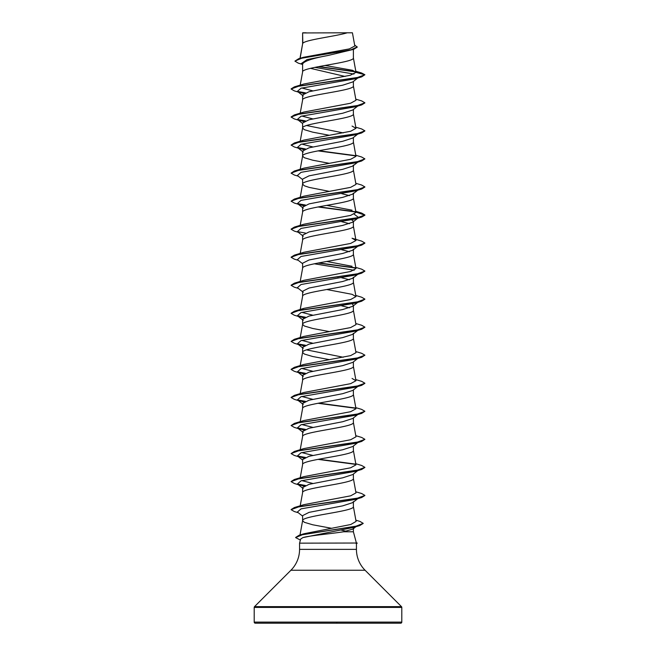 <?xml version="1.0" encoding="UTF-8"?>
<svg xmlns="http://www.w3.org/2000/svg" width="656" height="656" viewBox="0 0 656 656"><rect width="100%" height="100%" fill="white"/><g stroke="black" fill="none" stroke-linecap="round" stroke-linejoin="round"><path stroke-width="0.98" d="M356.339 542.807L357.176 543.029L355.741 543.029L356.356 542.848L353.387 531.778L343.555 531.778C330.87 533.779 308.837 535.706 302.875 537.6L300.661 539.06L299.562 543.152L355.741 543.029M333.65 623.2L400.693 623.2A1.107 1.107 0 0 0 401.8 622.093L401.8 607.423A1.107 1.107 0 0 0 401.472 606.636L365.08 570.244L290.92 570.244L254.528 606.636A1.107 1.107 0 0 0 254.2 607.423L254.2 622.093A1.107 1.107 0 0 0 255.307 623.2L322.35 623.2M400.693 623.2L255.307 623.2M365.08 570.244A29.52 29.52 0 0 1 356.438 549.367L299.562 549.367A29.52 29.52 0 0 1 290.92 570.244M299.562 543.152L299.562 549.367M355.831 543.152L356.438 543.422L356.438 549.367M302.81 32.948L347.213 32.8C335.913 36.31 304.925 39.827 302.81 43.337L302.613 32.948L302.613 43.829M300.128 58.302L302.613 43.903M302.145 64.329L298.275 63.14L294.913 61.123L301.768 58.179L353.641 49.348L328 55.489C312.559 58.327 304.097 61.156 302.613 63.976L302.613 71.947C301.038 67.273 354.962 62.599 353.387 57.925L353.387 49.43M300.21 85.132L302.613 71.947M357.741 78.031L352.748 81.951L342.686 85.198L309.066 91.709L302.613 94.964L302.613 99.991C301.038 95.317 354.962 90.643 353.387 85.969L353.387 81.442M300.21 113.176L302.613 99.991M352.739 109.995L342.686 113.242L309.058 119.753L302.613 123.008L302.613 128.035L304.327 129.683L312.699 132.159L329.255 135.267M353.387 109.486L353.387 114.013C354.962 118.687 301.038 123.361 302.613 128.035L300.21 141.22M357.741 134.119L352.739 138.039L342.662 141.294L309.074 147.797L302.613 151.052L302.613 156.079L304.327 157.727L312.699 160.203L329.255 163.311M353.387 137.53L353.387 142.057C354.962 146.731 301.038 151.405 302.613 156.079L300.21 169.264M329.255 191.355L309.238 187.419L304.327 185.771L302.613 184.123C301.038 179.449 354.962 174.775 353.387 170.101L353.387 165.074L352.739 166.083L342.678 169.33L309.066 175.841L302.613 179.096L302.613 184.049M300.21 225.352L302.613 212.167C301.038 207.493 354.962 202.819 353.387 198.145L353.387 193.118L352.748 194.119L342.686 197.374L309.066 203.885L302.613 207.14L302.613 212.093M350.575 219.038L353.387 221.162L352.731 222.171L342.653 225.426L309.074 231.929L302.613 235.184L302.613 240.137M353.387 221.162L353.387 226.189C354.962 230.863 301.038 235.537 302.613 240.211M300.21 281.44L302.613 268.255C301.038 263.581 354.962 258.907 353.387 254.233L353.387 249.206L352.748 250.207L342.694 253.462L309.066 259.973L302.613 263.228L302.613 268.181M353.387 277.25L352.739 278.259L342.678 281.506L309.066 288.017L302.613 291.272L302.613 296.299C301.038 291.625 354.962 286.951 353.387 282.277L353.387 277.25M300.013 310.608L302.613 296.299M352.19 303.917L353.387 305.294L352.731 306.303L342.662 309.558L309.074 316.061L302.613 319.316L302.613 324.343L304.327 325.991L312.699 328.467L329.255 331.575M353.387 305.294L353.387 310.321C354.962 314.995 301.038 319.669 302.613 324.343L300.013 338.652M300.21 365.572L302.613 352.387C301.038 347.713 354.962 343.039 353.387 338.365L353.387 333.338L352.748 334.339L342.694 337.594L309.066 344.105L302.613 347.36L302.613 352.387L304.327 354.035L312.699 356.511L329.255 359.619M357.741 358.471L352.739 362.391L342.662 365.646L309.058 372.149L302.613 375.404L302.613 380.357M353.387 361.882L353.387 366.409C354.962 371.083 301.038 375.757 302.613 380.431M357.741 386.515L352.739 390.435L342.678 393.682L309.074 400.193L302.613 403.448L302.613 408.401M353.387 389.926L353.387 394.453C354.962 399.127 301.038 403.801 302.613 408.475M357.741 414.559L352.739 418.479L342.686 421.726L309.066 428.237L302.613 431.492L302.613 436.445M353.387 417.97L353.387 422.497C354.962 427.171 301.038 431.845 302.613 436.519M357.741 442.603L352.748 446.523L342.67 449.77L309.066 456.281L302.613 459.536L302.613 464.489M353.387 446.014L353.387 450.541C354.962 455.215 301.038 459.889 302.613 464.563L300.21 477.748M357.741 470.647L352.739 474.567L342.67 477.822L309.074 484.325L302.613 487.58L302.613 492.607C301.038 487.933 354.962 483.259 353.387 478.585L353.387 474.058M300.21 505.792L302.613 492.607M300.005 535.001L302.613 520.651C301.038 515.977 354.962 511.303 353.387 506.629L353.387 501.602L352.739 502.611L342.686 505.858L309.058 512.369L302.613 515.624L302.613 520.651L304.327 522.299L312.699 524.775L331.764 528.326M333.519 51.89L336.594 52.455M310.46 68.339L345.089 76.449M306.532 125.517L343.244 132.897M341.71 193.676L349.468 195.627M341.71 221.72L349.468 223.671M341.71 249.764L349.468 251.715M337.274 276.93L338.02 277.078M341.71 277.808L349.468 279.759M341.71 305.852L349.468 307.803M306.532 349.869L343.244 357.249M355.946 526.702L352.928 529.056L353.387 528.334L353.387 531.778M341.169 530.097L346.253 531.237M294.913 61.123L298.619 58.753L303.441 57.302L349.402 48.88L354.814 46.01L352.428 32.8L347.213 32.8M352.928 529.056L343.555 531.778M353.978 74.071L314.798 67.379M302.613 64.706L301.243 63.616L307.074 59.557L328 55.489M355.839 71.906L318.234 66.699M353.641 49.348L357.249 47.125L354.634 44.977M302.613 33.341L302.76 32.8L306.221 32.8M303.81 93.587L297.381 91.373L301.047 88.207L355.47 78.72L361.636 76.875L364.9 74.751L361.522 72.964L355.814 71.274M355.56 71.627L318.955 66.559M298.619 58.753L350.894 49.856L357.249 46.896M356.003 72.365L350.271 75.268L303.941 83.993L294.364 86.879L356.7 77.785L364.9 74.751L356.003 72.365L352.551 70.29L325.023 65.461M355.855 520.175L359.939 521.413L363.203 523.34L355.691 526.325L299.07 535.28L304.056 533.738L350.804 524.497L356.077 521.413L353.371 506.481M355.79 491.77L361.628 493.517L364.9 495.411L356.716 498.437L294.372 507.539L303.933 504.653L350.64 495.829L355.987 492.894L353.371 478.437M312.756 483.447L301.801 480.61M355.79 463.726L361.636 465.473L364.9 467.367L356.7 470.401L294.364 479.495L303.941 476.609L350.632 467.794L355.987 464.85L353.371 450.393M312.756 455.403L301.801 452.566M355.79 435.682L361.628 437.429L364.9 439.323L356.708 442.357L294.372 451.451L303.933 448.565L350.624 439.75L355.987 436.806L353.371 422.349M312.756 427.359L301.801 424.522M355.79 407.638L361.628 409.385L364.9 411.279L356.708 414.305L294.364 423.407L303.933 420.521L350.624 411.706L355.987 408.762L353.371 394.305M312.748 399.315L301.801 396.478M355.79 379.594L361.636 381.341L364.9 383.235L356.7 386.269L294.372 395.363L303.933 392.477L350.624 383.662L355.987 380.718L352.059 378.455M312.756 371.271L301.801 368.434M355.79 351.55L361.628 353.297L364.9 355.183L356.716 358.217L294.364 367.319L303.933 364.433L350.624 355.618L355.987 352.674L353.371 338.217M312.756 343.227L301.801 340.39M355.79 323.506L361.636 325.253L364.9 327.147L356.692 330.181L294.372 339.275L303.941 336.389L350.624 327.574L355.987 324.63L353.371 310.173M312.756 315.183L301.801 312.346M300.243 310.149L303.925 308.345L350.632 299.53L355.987 296.586L352.059 294.323L326.745 289.509M355.79 267.418L361.636 269.165L364.9 271.059L356.7 274.093L294.364 283.187L303.941 280.301L350.64 271.477L355.987 268.542L353.371 254.085M352.067 266.279L326.745 261.465M294.38 255.143L303.933 252.257L350.64 243.433L355.987 240.498L352.059 238.235L361.628 241.121L364.9 243.015L356.708 246.049L294.38 255.143L291.116 257.152M355.872 211.781L361.628 213.077L364.9 214.971L356.708 217.997L294.364 227.099L303.933 224.213L350.64 215.398L355.987 212.454L353.371 197.997M352.075 210.191L326.745 205.377M355.79 183.286L361.636 185.033L364.9 186.927L356.7 189.961L294.372 199.055L303.941 196.169L350.632 187.354L355.987 184.41L353.371 169.953M355.79 155.242L361.62 156.989L364.9 158.883L356.716 161.909L294.364 171.011L303.933 168.125L350.632 159.31L355.987 156.366L353.371 141.917M312.748 146.919L301.801 144.082M355.79 127.198L361.636 128.945L364.9 130.839L356.692 133.873L294.372 142.967L303.941 140.081L350.64 131.266L355.987 128.322L352.067 126.059M312.756 118.875L301.801 116.038M355.79 99.154L361.628 100.901L364.9 102.795L356.708 105.821L294.372 114.923L303.933 112.037L350.624 103.222L355.987 100.278L353.371 85.829M312.748 90.831L301.801 87.994M364.884 102.91L361.628 104.919L355.454 106.764L301.03 116.251L297.389 119.417L303.81 121.631M364.884 130.954L361.628 132.963L355.462 134.808L301.038 144.295L297.389 147.461L303.81 149.675M364.9 158.883L361.636 161.007L355.462 162.852L301.038 172.339L297.389 175.505L302.613 179.596M358.529 189.584L357.938 189.945M364.884 187.042L361.62 189.051L355.454 190.896L301.03 200.383L297.389 203.549L303.252 208.149M300.546 204.918L303.81 205.763M354.199 214.192L358.611 217.571L355.462 218.94L301.047 228.427L297.381 231.593L303.252 236.185M358.611 245.615L357.938 246.033M364.884 243.13L361.628 245.139L355.454 246.984L301.03 256.471L297.389 259.637L302.613 263.728M314.29 263.786L354.199 270.28M358.529 273.716L357.938 274.077M364.884 271.174L361.628 273.183L355.47 275.028L301.047 284.515L297.381 287.681L303.252 292.273M358.537 301.76L357.946 302.121M364.884 299.218L361.636 301.227L355.462 303.072L301.038 312.559L297.389 315.725L303.81 317.939M358.529 329.804L357.938 330.165M364.884 327.262L361.628 329.271L355.462 331.116L301.038 340.603L297.389 343.769L303.81 345.983M364.9 355.183L361.636 357.315L355.462 359.16L301.038 368.647L297.389 371.813L303.81 374.027M364.884 383.35L361.628 385.359L355.454 387.204L301.03 396.691L297.389 399.857L303.81 402.071M358.529 413.936L357.946 414.297M364.9 411.279L361.636 413.403L355.47 415.24L301.047 424.735L297.381 427.901L303.81 430.115M364.9 439.323L361.628 441.447L355.454 443.292L301.03 452.779L297.389 455.945L303.81 458.159M358.529 470.024L357.938 470.385M364.884 467.482L361.628 469.491L355.47 471.336L301.047 480.823L297.381 483.989L303.818 486.203M358.537 498.068L357.946 498.429M364.884 495.526L361.636 497.535L355.462 499.38L301.038 508.867L297.389 512.033L302.613 516.124M363.194 523.455L359.709 525.587L353.469 527.449L302.875 537.6M361.636 76.875L299.284 85.977L291.1 89.011L294.38 90.897L300.538 92.742M298.062 91.791L304.999 93.013M361.628 104.919L299.308 114.013L291.1 117.047L294.364 118.941L300.538 120.786M298.054 119.835L304.999 121.057M361.628 132.963L299.292 142.065L291.1 145.091L294.372 146.985L300.546 148.83M298.062 147.879L304.999 149.101M317.98 150.88L355.757 155.907M361.636 161.007L299.292 170.101L291.1 173.135L294.364 175.029L298.259 176.185M361.62 189.051L299.3 198.145L291.1 201.179L294.372 203.073L298.259 204.229M298.054 203.967L304.999 205.189M317.98 206.968L355.757 211.995M355.913 212.019L364.9 215.201L361.636 217.095L299.284 226.197L291.1 229.231L294.372 231.117L298.259 232.273M361.628 245.139L299.3 254.233L291.1 257.267L294.364 259.161L298.259 260.317M317.98 263.056L355.757 268.083M361.628 273.183L299.284 282.285L291.1 285.319L294.372 287.205L298.259 288.361M361.636 301.227L299.3 310.321L291.1 313.355L294.364 315.249L298.259 316.405M298.054 316.143L304.999 317.365M361.628 329.271L299.292 338.373L291.1 341.399L294.372 343.293L300.546 345.138M298.062 344.187L304.999 345.409M361.636 357.315L299.292 366.417L291.1 369.443L294.372 371.337L300.53 373.182M298.062 372.231L304.999 373.453M361.628 385.359L299.3 394.453L291.1 397.487L294.364 399.381L300.538 401.226M298.054 400.275L304.999 401.497M317.98 403.276L355.757 408.303M361.636 413.403L299.284 422.505L291.1 425.539L294.372 427.425L300.538 429.27M298.062 428.319L304.999 429.541M361.628 441.447L299.308 450.541L291.1 453.575L294.364 455.469L298.259 456.625M298.054 456.363L304.999 457.585M317.98 459.364L355.757 464.391M361.628 469.491L299.284 478.593L291.1 481.619L294.372 483.513L300.546 485.358M298.062 484.407L305.015 485.629M361.636 497.535L299.3 506.629L291.1 509.663L294.364 511.557L298.259 512.713M359.709 525.587L302.76 534.583L295.618 537.584L300.391 540.068M294.364 86.879L291.116 88.888M297.471 91.43L305.425 92.84M294.372 114.923L291.116 116.932M297.471 119.474L305.425 120.884M294.372 142.967L291.1 145.091M297.463 147.518L305.425 148.928M318.726 150.732L355.462 155.62M294.364 171.011L291.1 173.135M294.372 199.055L291.1 201.179M297.463 203.606L305.425 205.016M318.726 206.82L355.462 211.708M294.364 227.099L291.116 229.108M297.471 231.65L305.425 233.06M318.726 262.908L355.454 267.787M294.364 283.187L291.116 285.196M355.79 295.462L361.628 297.209L364.9 299.103L356.716 302.129L294.372 311.231L291.116 313.24M297.471 315.782L305.425 317.192M294.372 339.275L291.1 341.399M297.463 343.826L305.425 345.236M294.364 367.319L291.116 369.328M297.471 371.87L305.425 373.28M294.372 395.363L291.116 397.372M297.463 399.914L305.425 401.324M318.726 403.128L355.462 408.016M294.364 423.407L291.1 425.539M297.471 427.958L305.425 429.368M294.372 451.451L291.1 453.575M297.471 456.002L305.425 457.412M318.726 459.216L355.454 464.104M294.364 479.495L291.116 481.504M297.463 484.046L305.434 485.465M294.372 507.539L291.116 509.548M299.07 535.28L295.626 537.469M362.079 623.2L360.923 623.2M293.921 623.2L295.077 623.2M355.831 543.266L357.176 543.029M336.774 622.692L336.987 623.2L336.774 622.692M401.8 622.093L254.2 622.093M401.8 607.423L254.2 607.423M401.472 606.636L254.528 606.636M300.21 449.704L302.629 436.371M300.21 421.66L302.629 408.327M300.21 393.616L302.629 380.283M355.987 380.718L353.371 366.261M355.987 296.586L353.371 282.129M300.21 253.396L302.629 240.063M355.987 240.498L353.371 226.041M300.21 197.308L302.629 183.975M355.987 128.322L353.371 113.873M355.995 72.25L353.371 57.785M299.989 58.343L302.629 43.763M355.462 218.94L361.636 217.095M297.381 91.373L303.252 95.965M357.741 106.075L352.748 109.995M297.389 119.417L302.613 123.508M297.389 147.461L303.252 152.053M357.741 162.163L352.739 166.083M357.741 190.207L352.748 194.119M358.611 217.571L352.731 222.179M357.741 246.295L352.748 250.207M357.741 274.339L352.739 278.259M357.741 302.383L352.739 306.311M297.389 315.725L303.252 320.325M357.741 330.427L352.748 334.339M297.389 343.769L303.252 348.369M297.389 371.813L303.252 376.413M297.389 399.857L303.252 404.457M297.381 427.901L303.252 432.493M297.389 455.945L302.613 460.036M297.381 483.989L303.252 488.581M357.741 498.691L352.739 502.611M303.933 308.345L294.372 311.231M355.79 211.33L361.628 213.077M356.438 543.463L357.176 543.266"/></g></svg>
